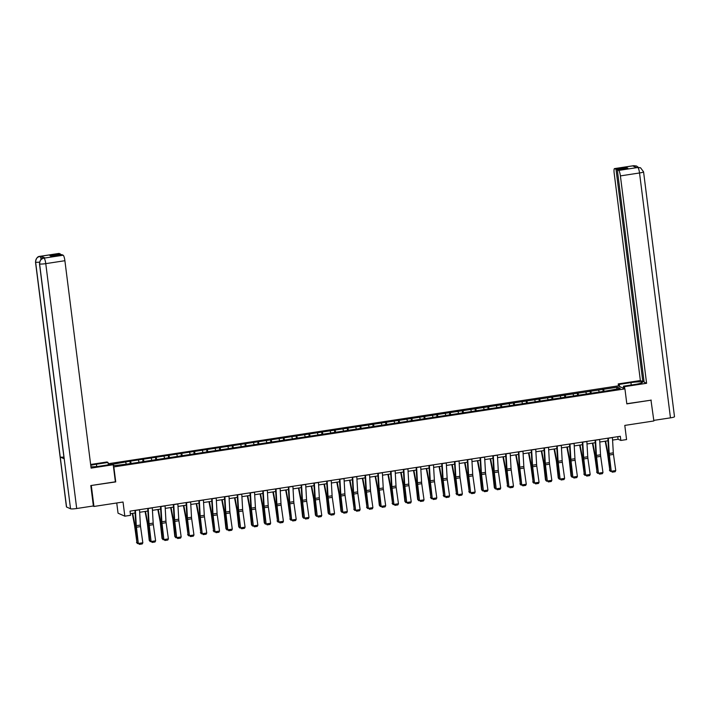 <?xml version="1.0" encoding="UTF-8"?>
<svg xmlns="http://www.w3.org/2000/svg" width="710" height="710" viewBox="0 0 710 710"><rect width="100%" height="100%" fill="white"/><g stroke="black" fill="none" stroke-linecap="round" stroke-linejoin="round"><path stroke-width="1.06" d="M116.751 502.982L118.037 513.179L124.827 516.179L130.56 515.309L130.028 511.138L620.318 436.286L620.842 440.448L626.575 439.57L624.791 425.414L653.875 420.968L650.963 400.032M91.04 485.516L115.73 481.912L113.84 466.923L624.933 388.885L618.153 385.885L108.204 463.745M91.315 485.64L93.951 506.461L92.957 506.026M108.941 464.757L108.302 464.473M113.263 465.059L114.55 465.627L129.14 463.79L606.97 390.837L620.229 388.414L617.443 387.181L616.528 388.982M112.278 464.313L129.939 461.216L130.241 463.63M617.443 387.181L129.939 461.216M130.605 461.518L131.226 463.479M138.468 460.311L138.965 461.899M143.385 459.565L144.006 461.527M151.248 458.367L151.754 459.947M156.165 457.613L156.786 459.574M164.037 456.415L164.534 457.994M168.945 455.66L169.566 457.622M176.817 454.462L177.314 456.042M181.733 453.708L182.346 455.669M189.597 452.51L190.094 454.089M194.513 451.755L195.135 453.717M202.377 450.557L202.874 452.137M207.293 449.803L207.915 451.764M215.157 448.605L215.654 450.184M220.073 447.85L220.695 449.812M227.937 446.652L228.442 448.232M232.853 445.907L233.475 447.868M240.725 444.7L241.222 446.279M245.633 443.954L246.255 445.915M253.505 442.747L254.002 444.336M258.422 442.002L259.035 443.963M266.286 440.795L266.783 442.383M271.202 440.049L271.815 442.01M279.065 438.851L279.562 440.431M283.982 438.097L284.603 440.058M291.845 436.898L292.342 438.478M296.762 436.144L297.383 438.105M304.625 434.946L305.131 436.526M309.542 434.192L310.163 436.153M317.405 432.993L317.911 434.573M322.322 432.239L322.943 434.2M330.194 431.041L330.691 432.621M335.111 430.287L335.723 432.248M342.974 429.089L343.471 430.668M347.891 428.343L348.503 430.304M355.754 427.136L356.251 428.716M360.671 426.39L361.292 428.352M368.534 425.183L369.031 426.772M373.451 424.438L374.072 426.399M381.314 423.231L381.82 424.82M386.231 422.486L386.852 424.447M394.094 421.287L394.6 422.867M399.011 420.533L399.632 422.494M406.883 419.335L407.38 420.915M411.8 418.58L412.412 420.542M419.663 417.382L420.16 418.962M424.58 416.628L425.192 418.589M432.443 415.43L432.94 417.01M437.36 414.675L437.981 416.637M445.223 413.477L445.72 415.057M450.14 412.723L450.761 414.684M458.003 411.525L458.5 413.105M462.92 410.779L463.541 412.741M470.783 409.572L471.289 411.152M475.7 408.827L476.321 410.788M483.572 407.62L484.069 409.208M488.48 406.874L489.101 408.836M496.352 405.667L496.849 407.256M501.269 404.922L501.881 406.883M509.132 403.724L509.629 405.303M514.049 402.969L514.67 404.931M521.912 401.771L522.409 403.351M526.829 401.017L527.45 402.978M534.692 399.819L535.189 401.398M539.609 399.064L540.23 401.026M547.472 397.866L547.978 399.446M552.389 397.112L553.01 399.073M560.261 395.914L560.758 397.493M565.169 395.159L565.79 397.121M573.041 393.961L573.538 395.541M577.958 393.216L578.57 395.177M585.821 392.009L586.318 393.589M590.738 391.263L591.359 393.225M598.601 390.056L599.098 391.645M603.518 389.311L604.139 391.272M124.827 516.179L123.034 502.023L93.951 506.461M624.933 388.885L626.823 403.875L651.239 400.147L626.806 403.715M612.57 440.076L618.091 439.233L620.842 440.448M130.356 513.703L135.095 512.975M139.657 512.283L147.884 511.022M152.446 510.33L160.664 509.07M165.226 508.378L173.444 507.126M178.006 506.425L186.224 505.174M190.786 504.473L199.004 503.221M203.566 502.52L211.784 501.269M216.346 500.568L224.573 499.316M229.135 498.624L237.353 497.364M241.915 496.672L250.133 495.411M254.695 494.719L262.913 493.459M267.475 492.767L275.693 491.506M280.255 490.814L288.473 489.563M293.035 488.862L301.262 487.61M305.824 486.909L314.042 485.658M318.604 484.957L326.822 483.705M331.384 483.004L339.602 481.753M344.164 481.06L352.382 479.8M356.944 479.108L365.162 477.848M369.724 477.155L377.951 475.895M382.512 475.203L390.731 473.943M395.292 473.25L403.511 471.999M408.072 471.298L416.291 470.047M420.852 469.346L429.071 468.094M433.632 467.393L441.851 466.142M446.412 465.441L454.64 464.189M459.201 463.497L467.42 462.237M471.981 461.544L480.2 460.284M484.761 459.592L492.98 458.332M497.541 457.639L505.76 456.379M510.321 455.687L518.54 454.435M523.101 453.734L531.328 452.483M535.89 451.782L544.109 450.53M548.67 449.829L556.889 448.578M561.45 447.877L569.668 446.625M574.23 445.924L582.448 444.673M587.01 443.981L595.228 442.72M599.79 442.028L608.009 440.768M125.688 462.263L126.185 463.843M617.771 436.668L618.091 439.233M602.852 389.009L603.154 391.423M590.063 390.961L590.374 393.375M577.283 392.914L577.594 395.319M564.503 394.866L564.805 397.272M551.723 396.819L552.025 399.224M538.943 398.771L539.245 401.177M526.163 400.724L526.465 403.129M513.374 402.676L513.685 405.082M500.594 404.629L500.905 407.034M487.814 406.573L488.116 408.987M475.034 408.525L475.336 410.939M462.254 410.478L462.556 412.883M449.474 412.43L449.776 414.835M436.685 414.383L436.996 416.788M423.905 416.335L424.216 418.74M411.125 418.288L411.427 420.693M398.345 420.24L398.647 422.645M385.565 422.193L385.867 424.598M372.786 424.136L373.087 426.55M359.997 426.089L360.307 428.503M347.217 428.041L347.527 430.446M334.437 429.994L334.738 432.399M321.657 431.946L321.958 434.351M308.877 433.899L309.178 436.304M296.097 435.851L296.398 438.256M283.317 437.804L283.618 440.209M270.528 439.756L270.838 442.161M257.748 441.7L258.049 444.114M244.968 443.652L245.269 446.066M232.188 445.605L232.489 448.01M219.408 447.557L219.709 449.962M206.628 449.51L206.929 451.915M193.839 451.462L194.149 453.867M181.059 453.415L181.361 455.82M168.279 455.367L168.581 457.772M155.499 457.32L155.801 459.725M142.719 459.263L143.021 461.678M612.428 437.484A2.964 0.595 81.3 0 1 612.437 437.608L613.307 452.847A4.233 0.852 -98.7 0 0 613.467 454.409L615.747 470.561L611.647 471.191L612.286 472.168L611.212 471.138L608.932 454.977A6.346 1.278 81.3 0 1 608.692 452.643L607.866 438.185M611.212 471.138L609.366 455.03A4.233 0.852 -98.7 0 1 609.207 453.477L608.337 438.23A2.964 0.595 81.3 0 0 608.328 438.114M615.747 470.561L615.153 471.733L612.286 472.168M605.186 441.203L607.378 452.661A4.233 0.852 81.3 0 1 607.618 454.258L609.863 470.544L608.097 454.613A6.346 1.278 -98.7 0 0 607.733 452.217L605.612 441.141M611.337 471.28L610.458 471.413L609.393 470.189M610.458 471.413L609.863 470.544L611.097 470.357M624.747 388.805L624.481 386.666L623.424 386.204L635.059 384.43A9.523 1.189 -7.2 0 0 642.443 382.317A9.523 1.189 -7.2 0 0 630.933 382.601L619.297 384.376L618.241 383.915L640.367 380.533L614.168 173.142A5.076 1.021 -98.7 0 1 614.505 168.607A5.076 1.021 -98.7 0 1 614.638 168.634L616.005 169.237L642.834 381.625L640.367 380.533M624.481 386.666L646.597 383.293L644.13 382.202L617.301 169.814L618.667 170.418L637.899 167.471L636.648 167.64L632.708 165.9L633.915 165.705L614.638 168.634M644.041 381.439L642.834 381.625M619.573 386.515L619.297 384.376M618.516 386.045L618.241 383.915M623.691 388.334L623.424 386.204M646.597 383.293L620.398 175.902A5.076 1.021 -98.7 0 0 618.667 170.418M637.5 167.516L640.58 167.817L643.562 171.829L674.5 416.699A5.201 0.648 172.8 0 1 670.462 417.853L653.803 420.391M617.301 169.814L627.871 168.199L626.566 167.622L616.005 169.237M626.566 167.622L626.664 168.385M636.577 167.613L637.749 167.471M640.429 167.755L637.908 167.462M638.388 167.382L636.533 166.025L633.915 165.705M96.702 466.523L96.409 464.216A9.523 1.189 -7.2 0 0 90.756 465.396M90.933 466.79A9.523 1.189 -7.2 0 0 100.527 466.044L112.162 464.26L113.218 464.73L91.102 468.112L64.894 260.712L45.768 263.641L76.698 508.511L93.374 505.964L90.8 485.56L115.375 481.806L113.218 464.73M96.409 464.216L108.044 462.441L106.988 461.97L90.64 464.473M108.346 464.846L108.044 462.441M58.877 253.488A5.076 1.021 81.3 0 1 59.001 253.426A5.076 1.021 81.3 0 1 59.134 253.452L60.501 254.056L60.599 254.81M76.698 508.511A5.201 0.648 172.8 0 1 70.538 508.777L64.219 458.802A5.201 0.648 172.8 0 1 64.104 458.695L39.485 263.792A5.201 0.648 172.8 0 0 39.6 263.907C39.511 260.836 40.94 258.919 43.887 258.156L63.163 255.227A5.076 1.021 81.3 0 1 64.894 260.712M63.9 457.071A5.201 0.648 172.8 0 1 60.243 457.045L66.562 507.02L70.538 508.777M66.562 507.02A5.201 0.648 172.8 0 1 66.438 506.904L35.5 262.034A5.201 0.648 172.8 0 0 35.624 262.15C35.535 259.07 36.964 257.153 39.893 256.399L41.153 256.221A5.076 1.021 81.3 0 1 42.289 258.6M39.547 262.15A5.201 0.648 172.8 0 1 35.624 262.15L60.243 457.045L64.219 458.802L39.6 263.907A5.201 0.648 172.8 0 0 45.768 263.641A5.076 1.021 -98.7 0 0 44.038 258.156M60.501 254.056L49.931 255.662L51.235 256.239L61.805 254.624L63.163 255.227M44.837 258.005A5.076 1.021 81.3 0 1 44.961 257.943A5.076 1.021 81.3 0 1 45.094 257.961L41.153 256.221M41.295 259.23L40.053 256.39M599.648 439.437A2.964 0.595 81.3 0 1 599.648 439.561L600.527 454.799A4.233 0.852 -98.7 0 0 600.678 456.361L602.967 472.514L598.867 473.144L599.506 474.12L598.432 473.091L596.143 456.929A6.346 1.278 81.3 0 1 595.912 454.595L595.087 440.138M598.432 473.091L596.586 456.983A4.233 0.852 -98.7 0 1 596.427 455.421L595.557 440.182A2.964 0.595 81.3 0 0 595.548 440.067M602.967 472.514L602.373 473.685L599.506 474.12M586.859 441.389A2.964 0.595 81.3 0 1 586.868 441.514L587.738 456.752A4.233 0.852 -98.7 0 0 587.898 458.314L590.179 474.466L586.087 475.097L586.726 476.073L585.644 475.043L583.363 458.882A6.346 1.278 81.3 0 1 583.132 456.548L582.298 442.09M585.644 475.043L583.806 458.935A4.233 0.852 -98.7 0 1 583.647 457.373L582.777 442.135A2.964 0.595 81.3 0 0 582.768 442.019M590.179 474.466L589.593 475.629L586.726 476.073M592.406 443.155L594.598 454.613A4.233 0.852 81.3 0 1 594.838 456.21L597.083 472.496L595.317 456.566A6.346 1.278 -98.7 0 0 594.953 454.169L592.832 443.084M598.557 473.233L597.678 473.366L596.613 472.141M597.678 473.366L597.083 472.496L598.317 472.31M579.626 445.108L581.818 456.566A4.233 0.852 81.3 0 1 582.058 458.163L584.303 474.449L582.537 458.518A6.346 1.278 -98.7 0 0 582.173 456.122L580.052 445.037M585.777 475.185L584.898 475.318L583.833 474.094M584.898 475.318L584.303 474.449L585.537 474.262M574.079 443.342A2.964 0.595 81.3 0 1 574.088 443.457L574.958 458.704A4.233 0.852 -98.7 0 0 575.118 460.266L577.399 476.419L573.307 477.04L573.937 478.025L572.863 476.996L570.583 460.834A6.346 1.278 81.3 0 1 570.343 458.5L569.518 444.043M572.863 476.996L571.017 460.888A4.233 0.852 -98.7 0 1 570.867 459.326L569.988 444.087A2.964 0.595 81.3 0 0 569.988 443.972M577.399 476.419L576.804 477.582L573.937 478.025M561.299 445.294A2.964 0.595 81.3 0 1 561.308 445.41L562.178 460.657A4.233 0.852 -98.7 0 0 562.338 462.21L564.619 478.371L560.518 478.993L561.157 479.978L560.083 478.939L557.803 462.787A6.346 1.278 81.3 0 1 557.563 460.444L556.738 445.986M560.083 478.939L558.237 462.84A4.233 0.852 -98.7 0 1 558.087 461.278L557.208 446.04A2.964 0.595 81.3 0 0 557.199 445.915M564.619 478.371L564.024 479.534L561.157 479.978M548.519 447.247A2.964 0.595 81.3 0 1 548.528 447.362L549.398 462.609A4.233 0.852 -98.7 0 0 549.558 464.162L551.839 480.324L547.738 480.945L548.377 481.921L547.303 480.892L545.023 464.739A6.346 1.278 81.3 0 1 544.783 462.396L543.958 447.939M547.303 480.892L545.457 464.793A4.233 0.852 -98.7 0 1 545.298 463.231L544.428 447.992A2.964 0.595 81.3 0 0 544.419 447.868M551.839 480.324L551.244 481.486L548.377 481.921M566.846 447.06L569.038 458.518A4.233 0.852 81.3 0 1 569.278 460.115L571.044 476.046L571.523 476.401L569.748 460.471A6.346 1.278 -98.7 0 0 569.393 458.074L567.272 446.989M572.997 477.138L572.118 477.271L571.044 476.046M572.118 477.271L571.523 476.401L572.757 476.206M554.057 449.004L556.25 460.471A4.233 0.852 81.3 0 1 556.498 462.068L558.264 477.999L558.743 478.354L556.968 462.423A6.346 1.278 -98.7 0 0 556.604 460.027L554.492 448.942M560.217 479.09L559.329 479.223L558.264 477.999M559.329 479.223L558.743 478.354L559.977 478.158M541.277 450.957L543.47 462.423A4.233 0.852 81.3 0 1 543.709 464.021L545.484 479.951L545.963 480.297L544.188 464.367A6.346 1.278 -98.7 0 0 543.824 461.979L541.703 450.894M547.428 481.043L546.549 481.176L545.484 479.951M546.549 481.176L545.963 480.297L547.188 480.111M535.739 449.199A2.964 0.595 81.3 0 1 535.748 449.315L536.618 464.553A4.233 0.852 -98.7 0 0 536.778 466.115L539.059 482.276L534.958 482.898L535.597 483.874L534.523 482.844L532.243 466.692A6.346 1.278 81.3 0 1 532.003 464.349L531.178 449.892M534.523 482.844L532.678 466.745A4.233 0.852 -98.7 0 1 532.518 465.183L531.648 449.945A2.964 0.595 81.3 0 0 531.639 449.82M539.059 482.276L538.464 483.439L535.597 483.874M528.497 452.909L530.689 464.375A4.233 0.852 81.3 0 1 530.929 465.973L533.183 482.25L531.408 466.319A6.346 1.278 -98.7 0 0 531.044 463.923L528.923 452.847M534.648 482.995L533.769 483.128L532.704 481.904M533.769 483.128L533.183 482.25L534.408 482.063M522.959 451.152A2.964 0.595 81.3 0 1 522.959 451.267L523.838 466.505A4.233 0.852 -98.7 0 0 523.989 468.067L526.279 484.229L522.178 484.85L522.817 485.826L521.743 484.797L519.454 468.644A6.346 1.278 81.3 0 1 519.223 466.301L518.398 451.844M521.743 484.797L519.897 468.698A4.233 0.852 -98.7 0 1 519.738 467.136L518.868 451.888A2.964 0.595 81.3 0 0 518.859 451.773M526.279 484.229L525.684 485.391L522.817 485.826M515.717 454.861L517.909 466.328A4.233 0.852 81.3 0 1 518.149 467.925L520.394 484.202L518.628 468.272A6.346 1.278 -98.7 0 0 518.264 465.875L516.143 454.799M521.868 484.939L520.989 485.081L519.924 483.856M520.989 485.081L520.394 484.202L521.628 484.016M510.171 453.104A2.964 0.595 81.3 0 1 510.179 453.22L511.049 468.458A4.233 0.852 -98.7 0 0 511.209 470.02L513.49 486.172L509.398 486.803L510.037 487.779L508.955 486.749L506.674 470.597A6.346 1.278 81.3 0 1 506.443 468.254L505.618 453.796M508.955 486.749L507.117 470.641A4.233 0.852 -98.7 0 1 506.958 469.088L506.088 453.841A2.964 0.595 81.3 0 0 506.079 453.726M513.49 486.172L512.904 487.344L510.037 487.779M502.937 456.814L505.129 468.28A4.233 0.852 81.3 0 1 505.369 469.869L507.615 486.155L505.848 470.224A6.346 1.278 -98.7 0 0 505.484 467.828L503.363 456.752M509.088 486.891L508.209 487.024L507.144 485.8M508.209 487.024L507.615 486.155L508.848 485.968M497.391 455.048A2.964 0.595 81.3 0 1 497.399 455.172L498.269 470.41A4.233 0.852 -98.7 0 0 498.429 471.972L500.71 488.125L496.618 488.755L497.248 489.731L496.175 488.702L493.894 472.541A6.346 1.278 81.3 0 1 493.663 470.206L492.829 455.749M496.175 488.702L494.329 472.594A4.233 0.852 -98.7 0 1 494.178 471.041L493.308 455.793A2.964 0.595 81.3 0 0 493.299 455.678M500.71 488.125L500.115 489.297L497.248 489.731M490.157 458.766L492.349 470.224A4.233 0.852 81.3 0 1 492.589 471.822L494.355 487.752L494.834 488.107L493.059 472.177A6.346 1.278 -98.7 0 0 492.704 469.78L490.583 458.704M496.308 488.844L495.429 488.977L494.355 487.752M495.429 488.977L494.834 488.107L496.068 487.921M484.61 457A2.964 0.595 81.3 0 1 484.619 457.125L485.489 472.363A4.233 0.852 -98.7 0 0 485.649 473.925L487.93 490.078L483.829 490.708L484.468 491.684L483.395 490.654L481.114 474.493A6.346 1.278 81.3 0 1 480.874 472.159L480.049 457.702M483.395 490.654L481.549 474.546A4.233 0.852 -98.7 0 1 481.398 472.984L480.519 457.746A2.964 0.595 81.3 0 0 480.519 457.63M487.93 490.078L487.335 491.249L484.468 491.684M477.368 460.719L479.561 472.177A4.233 0.852 81.3 0 1 479.809 473.774L481.575 489.705L482.054 490.06L480.279 474.129A6.346 1.278 -98.7 0 0 479.916 471.733L477.803 460.648M483.528 490.796L482.64 490.929L481.575 489.705M482.64 490.929L482.054 490.06L483.288 489.873M471.83 458.953A2.964 0.595 81.3 0 1 471.839 459.077L472.709 474.316A4.233 0.852 -98.7 0 0 472.869 475.877L475.15 492.03L471.049 492.66L471.688 493.636L470.615 492.607L468.334 476.445A6.346 1.278 81.3 0 1 468.094 474.111L467.269 459.654M470.615 492.607L468.769 476.499A4.233 0.852 -98.7 0 1 468.609 474.937L467.739 459.698A2.964 0.595 81.3 0 0 467.73 459.583M475.15 492.03L474.555 493.193L471.688 493.636M464.589 462.672L466.781 474.129A4.233 0.852 81.3 0 1 467.02 475.727L469.274 492.012L467.499 476.082A6.346 1.278 -98.7 0 0 467.136 473.685L465.023 462.601M470.739 492.749L469.86 492.882L468.795 491.657M469.86 492.882L469.274 492.012L470.508 491.826M459.05 460.905A2.964 0.595 81.3 0 1 459.059 461.021L459.929 476.268A4.233 0.852 -98.7 0 0 460.089 477.83L462.37 493.983L458.269 494.604L458.909 495.589L457.835 494.559L455.554 478.398A6.346 1.278 81.3 0 1 455.314 476.064L454.489 461.606M457.835 494.559L455.989 478.451A4.233 0.852 -98.7 0 1 455.829 476.889L454.959 461.651A2.964 0.595 81.3 0 0 454.95 461.535M462.37 493.983L461.775 495.145L458.909 495.589M451.808 464.624L454.001 476.082A4.233 0.852 81.3 0 1 454.24 477.679L456.495 493.965L454.719 478.034A6.346 1.278 -98.7 0 0 454.356 475.638L452.234 464.553M457.959 494.701L457.08 494.834L456.015 493.61M457.08 494.834L456.495 493.965L457.719 493.769M446.27 462.858A2.964 0.595 81.3 0 1 446.27 462.973L447.149 478.221A4.233 0.852 -98.7 0 0 447.3 479.774L449.59 495.935L445.489 496.556L446.128 497.541L445.055 496.503L442.774 480.351A6.346 1.278 81.3 0 1 442.534 478.007L441.709 463.55M445.055 496.503L443.209 480.404A4.233 0.852 -98.7 0 1 443.049 478.842L442.179 463.603A2.964 0.595 81.3 0 0 442.17 463.479M449.59 495.935L448.995 497.098L446.128 497.541M439.029 466.568L441.221 478.034A4.233 0.852 81.3 0 1 441.46 479.632L443.706 495.917L441.939 479.987A6.346 1.278 -98.7 0 0 441.576 477.59L439.454 466.505M445.179 496.654L444.3 496.787L443.235 495.562M444.3 496.787L443.706 495.917L444.939 495.722M433.482 464.81A2.964 0.595 81.3 0 1 433.49 464.926L434.369 480.173A4.233 0.852 -98.7 0 0 434.52 481.726L436.801 497.887L432.709 498.509L433.348 499.485L432.266 498.455L429.985 482.303A6.346 1.278 81.3 0 1 429.754 479.96L428.929 465.503M432.266 498.455L430.429 482.356A4.233 0.852 -98.7 0 1 430.269 480.794L429.399 465.556A2.964 0.595 81.3 0 0 429.39 465.432M436.801 497.887L436.215 499.05L433.348 499.485M426.248 468.52L428.441 479.987A4.233 0.852 81.3 0 1 428.68 481.584L430.926 497.861L429.159 481.93A6.346 1.278 -98.7 0 0 428.796 479.543L426.674 468.458M432.399 498.606L431.52 498.74L430.455 497.515M431.52 498.74L430.926 497.861L432.159 497.674M420.702 466.763A2.964 0.595 81.3 0 1 420.711 466.878L421.58 482.117A4.233 0.852 -98.7 0 0 421.74 483.679L424.021 499.84L419.93 500.461L420.56 501.438L419.486 500.408L417.205 484.255A6.346 1.278 81.3 0 1 416.974 481.912L416.14 467.455M419.486 500.408L417.649 484.309A4.233 0.852 -98.7 0 1 417.489 482.747L416.619 467.508A2.964 0.595 81.3 0 0 416.61 467.384M424.021 499.84L423.435 501.003L420.56 501.438M413.468 470.473L415.661 481.939A4.233 0.852 81.3 0 1 415.9 483.537L417.666 499.467L418.146 499.813L416.371 483.883A6.346 1.278 -98.7 0 0 416.016 481.495L413.894 470.41M419.619 500.559L418.74 500.692L417.666 499.467M418.74 500.692L418.146 499.813L419.379 499.627M407.922 468.715A2.964 0.595 81.3 0 1 407.93 468.831L408.8 484.069A4.233 0.852 -98.7 0 0 408.96 485.631L411.241 501.792L407.149 502.414L407.78 503.39L406.706 502.36L404.425 486.208A6.346 1.278 81.3 0 1 404.185 483.865L403.36 469.408M406.706 502.36L404.86 486.261A4.233 0.852 -98.7 0 1 404.709 484.699L403.83 469.452A2.964 0.595 81.3 0 0 403.83 469.337M411.241 501.792L410.646 502.955L407.78 503.39M400.68 472.425L402.872 483.892A4.233 0.852 81.3 0 1 403.12 485.489L404.886 501.42L405.366 501.766L403.591 485.835A6.346 1.278 -98.7 0 0 403.236 483.439L401.114 472.363M406.839 502.502L405.951 502.644L404.886 501.42M405.951 502.644L405.366 501.766L406.599 501.579M395.142 470.668A2.964 0.595 81.3 0 1 395.15 470.783L396.02 486.022A4.233 0.852 -98.7 0 0 396.18 487.584L398.461 503.736L394.361 504.366L395 505.342L393.926 504.313L391.645 488.16A6.346 1.278 81.3 0 1 391.405 485.817L390.58 471.36M393.926 504.313L392.08 488.205A4.233 0.852 -98.7 0 1 391.92 486.652L391.05 471.404A2.964 0.595 81.3 0 0 391.041 471.289M398.461 503.736L397.866 504.908L395 505.342M387.9 474.378L390.092 485.844A4.233 0.852 81.3 0 1 390.331 487.433L392.586 503.718L390.811 487.788A6.346 1.278 -98.7 0 0 390.447 485.391L388.334 474.316M394.059 504.455L393.171 504.588L392.106 503.363M393.171 504.588L392.586 503.718L393.819 503.532M382.362 472.611A2.964 0.595 81.3 0 1 382.37 472.736L383.24 487.974A4.233 0.852 -98.7 0 0 383.4 489.536L385.681 505.689L381.581 506.319L382.22 507.295L381.146 506.266L378.865 490.104A6.346 1.278 81.3 0 1 378.625 487.77L377.8 473.313M381.146 506.266L379.3 490.157A4.233 0.852 -98.7 0 1 379.14 488.604L378.27 473.357A2.964 0.595 81.3 0 0 378.261 473.242M385.681 505.689L385.086 506.86L382.22 507.295M375.12 476.33L377.312 487.788A4.233 0.852 81.3 0 1 377.551 489.385L379.326 505.316L379.806 505.671L378.031 489.74A6.346 1.278 -98.7 0 0 377.667 487.344L375.546 476.268M381.27 506.407L380.391 506.541L379.326 505.316M380.391 506.541L379.806 505.671L381.03 505.484M369.582 474.564A2.964 0.595 81.3 0 1 369.582 474.688L370.46 489.927A4.233 0.852 -98.7 0 0 370.611 491.489L372.901 507.641L368.801 508.271L369.44 509.247L368.366 508.218L366.085 492.057A6.346 1.278 81.3 0 1 365.845 489.722L365.02 475.265M368.366 508.218L366.52 492.11A4.233 0.852 -98.7 0 1 366.36 490.557L365.49 475.309A2.964 0.595 81.3 0 0 365.481 475.194M372.901 507.641L372.306 508.813L369.44 509.247M362.34 478.283L364.532 489.74A4.233 0.852 81.3 0 1 364.771 491.338L367.017 507.623L365.251 491.693A6.346 1.278 -98.7 0 0 364.887 489.297L362.766 478.212M368.49 508.36L367.611 508.493L366.546 507.268M367.611 508.493L367.017 507.623L368.25 507.437M356.802 476.516A2.964 0.595 81.3 0 1 356.802 476.641L357.68 491.879A4.233 0.852 -98.7 0 0 357.831 493.441L360.112 509.594L356.021 510.224L356.66 511.2L355.586 510.171L353.296 494.009A6.346 1.278 81.3 0 1 353.065 491.675L352.24 477.218M355.586 510.171L353.74 494.062A4.233 0.852 -98.7 0 1 353.58 492.5L352.71 477.262A2.964 0.595 81.3 0 0 352.701 477.147M360.112 509.594L359.526 510.756L356.66 511.2M349.56 480.235L351.752 491.693A4.233 0.852 81.3 0 1 351.991 493.29L354.237 509.576L352.471 493.645A6.346 1.278 -98.7 0 0 352.107 491.249L349.986 480.164M355.71 510.312L354.831 510.446L353.766 509.221M354.831 510.446L354.237 509.576L355.47 509.389M344.013 478.469A2.964 0.595 81.3 0 1 344.022 478.584L344.891 493.832A4.233 0.852 -98.7 0 0 345.051 495.394L347.332 511.546L343.241 512.167L343.871 513.153L342.797 512.123L340.516 495.962A6.346 1.278 81.3 0 1 340.285 493.627L339.451 479.17M342.797 512.123L340.96 496.015A4.233 0.852 -98.7 0 1 340.8 494.453L339.93 479.214A2.964 0.595 81.3 0 0 339.921 479.099M347.332 511.546L346.746 512.709L343.871 513.153M336.78 482.188L338.972 493.645A4.233 0.852 81.3 0 1 339.211 495.243L340.977 511.173L341.457 511.528L339.682 495.598A6.346 1.278 -98.7 0 0 339.327 493.202L337.206 482.117M342.93 512.265L342.051 512.398L340.977 511.173M342.051 512.398L341.457 511.528L342.69 511.342M331.233 480.422A2.964 0.595 81.3 0 1 331.242 480.537L332.111 495.784A4.233 0.852 -98.7 0 0 332.271 497.337L334.552 513.499L330.461 514.12L331.091 515.105L330.017 514.076L327.736 497.914A6.346 1.278 81.3 0 1 327.496 495.571L326.671 481.114M330.017 514.076L328.171 497.967A4.233 0.852 -98.7 0 1 328.02 496.405L327.141 481.167A2.964 0.595 81.3 0 0 327.141 481.043M334.552 513.499L333.957 514.661L331.091 515.105M324 484.14L326.192 495.598A4.233 0.852 81.3 0 1 326.431 497.195L328.197 513.126L328.677 513.481L326.902 497.55A6.346 1.278 -98.7 0 0 326.547 495.154L324.426 484.069M330.15 514.217L329.271 514.351L328.197 513.126M329.271 514.351L328.677 513.481L329.91 513.286M318.453 482.374A2.964 0.595 81.3 0 1 318.462 482.489L319.331 497.737A4.233 0.852 -98.7 0 0 319.491 499.29L321.772 515.451L317.672 516.072L318.311 517.049L317.237 516.019L314.956 499.867A6.346 1.278 81.3 0 1 314.716 497.524L313.891 483.066M317.237 516.019L315.391 499.92A4.233 0.852 -98.7 0 1 315.231 498.358L314.361 483.119A2.964 0.595 81.3 0 0 314.352 482.995M321.772 515.451L321.177 516.614L318.311 517.049M311.211 486.084L313.403 497.55A4.233 0.852 81.3 0 1 313.651 499.148L315.417 515.078L315.897 515.424L314.122 499.494A6.346 1.278 -98.7 0 0 313.758 497.106L311.646 486.022M317.37 516.17L316.483 516.303L315.417 515.078M316.483 516.303L315.897 515.424L317.13 515.238M305.673 484.327A2.964 0.595 81.3 0 1 305.682 484.442L306.551 499.68A4.233 0.852 -98.7 0 0 306.711 501.242L308.992 517.404L304.892 518.025L305.531 519.001L304.457 517.972L302.176 501.819A6.346 1.278 81.3 0 1 301.936 499.476L301.111 485.019M304.457 517.972L302.611 501.872A4.233 0.852 -98.7 0 1 302.451 500.31L301.581 485.072A2.964 0.595 81.3 0 0 301.572 484.948M308.992 517.404L308.397 518.566L305.531 519.001M298.431 488.036L300.623 499.503A4.233 0.852 81.3 0 1 300.863 501.1L302.637 517.031L303.117 517.377L301.342 501.446A6.346 1.278 -98.7 0 0 300.978 499.059L298.857 487.974M304.581 518.122L303.702 518.256L302.637 517.031M303.702 518.256L303.117 517.377L304.341 517.191M292.893 486.279A2.964 0.595 81.3 0 1 292.902 486.394L293.771 501.633A4.233 0.852 -98.7 0 0 293.931 503.195L296.212 519.356L292.112 519.977L292.751 520.954L291.677 519.924L289.396 503.772A6.346 1.278 81.3 0 1 289.156 501.429L288.331 486.971M291.677 519.924L289.831 503.825A4.233 0.852 -98.7 0 1 289.671 502.263L288.801 487.016A2.964 0.595 81.3 0 0 288.792 486.9M296.212 519.356L295.617 520.519L292.751 520.954M285.651 489.989L287.843 501.455A4.233 0.852 81.3 0 1 288.082 503.053L290.328 519.329L288.562 503.399A6.346 1.278 -98.7 0 0 288.198 501.003L286.077 489.927M291.801 520.066L290.923 520.208L289.858 518.983M290.923 520.208L290.328 519.329L291.561 519.143M280.113 488.231A2.964 0.595 81.3 0 1 280.113 488.347L280.991 503.585A4.233 0.852 -98.7 0 0 281.142 505.147L283.423 521.3L279.332 521.93L279.971 522.906L278.897 521.877L276.607 505.724A6.346 1.278 81.3 0 1 276.376 503.381L275.551 488.924M278.897 521.877L277.051 505.768A4.233 0.852 -98.7 0 1 276.891 504.215L276.021 488.968A2.964 0.595 81.3 0 0 276.012 488.853M283.423 521.3L282.837 522.471L279.971 522.906M272.871 491.941L275.063 503.408A4.233 0.852 81.3 0 1 275.302 504.996L277.548 521.282L275.782 505.351A6.346 1.278 -98.7 0 0 275.418 502.955L273.297 491.879M279.021 522.019L278.142 522.161L277.077 520.927M278.142 522.161L277.548 521.282L278.781 521.096M267.324 490.175A2.964 0.595 81.3 0 1 267.333 490.299L268.202 505.538A4.233 0.852 -98.7 0 0 268.362 507.1L270.643 523.252L266.552 523.882L267.182 524.859L266.108 523.829L263.827 507.677A6.346 1.278 81.3 0 1 263.596 505.334L262.762 490.876M266.108 523.829L264.271 507.721A4.233 0.852 -98.7 0 1 264.111 506.168L263.241 490.921A2.964 0.595 81.3 0 0 263.233 490.805M270.643 523.252L270.057 524.424L267.182 524.859M260.091 493.894L262.283 505.351A4.233 0.852 81.3 0 1 262.522 506.949L264.289 522.879L264.768 523.234L263.002 507.304A6.346 1.278 -98.7 0 0 262.638 504.908L260.517 493.832M266.241 523.971L265.363 524.104L264.289 522.879M265.363 524.104L264.768 523.234L266.002 523.048M254.544 492.128A2.964 0.595 81.3 0 1 254.553 492.252L255.422 507.49A4.233 0.852 -98.7 0 0 255.582 509.052L257.863 525.205L253.772 525.835L254.402 526.811L253.328 525.782L251.047 509.62A6.346 1.278 81.3 0 1 250.808 507.286L249.982 492.829M253.328 525.782L251.482 509.673A4.233 0.852 -98.7 0 1 251.331 508.12L250.452 492.873A2.964 0.595 81.3 0 0 250.452 492.758M257.863 525.205L257.268 526.376L254.402 526.811M247.311 495.846L249.503 507.304A4.233 0.852 81.3 0 1 249.742 508.901L251.509 524.832L251.988 525.187L250.213 509.256A6.346 1.278 -98.7 0 0 249.858 506.86L247.737 495.775M253.461 525.924L252.583 526.057L251.509 524.832M252.583 526.057L251.988 525.187L253.221 525.001M241.764 494.08A2.964 0.595 81.3 0 1 241.773 494.204L242.642 509.443A4.233 0.852 -98.7 0 0 242.802 511.005L245.083 527.157L240.983 527.787L241.622 528.764L240.548 527.734L238.267 511.573A6.346 1.278 81.3 0 1 238.027 509.239L237.202 494.781M240.548 527.734L238.702 511.626A4.233 0.852 -98.7 0 1 238.551 510.064L237.672 494.826A2.964 0.595 81.3 0 0 237.664 494.71M245.083 527.157L244.489 528.32L241.622 528.764M234.522 497.799L236.714 509.256A4.233 0.852 81.3 0 1 236.962 510.854L238.729 526.784L239.208 527.139L237.433 511.209A6.346 1.278 -98.7 0 0 237.069 508.813L234.957 497.728M240.681 527.876L239.794 528.009L238.729 526.784M239.794 528.009L239.208 527.139L240.441 526.953M228.984 496.033A2.964 0.595 81.3 0 1 228.993 496.148L229.862 511.395A4.233 0.852 -98.7 0 0 230.022 512.957L232.303 529.11L228.203 529.74L228.842 530.716L227.768 529.687L225.487 513.525A6.346 1.278 81.3 0 1 225.248 511.191L224.422 496.734M227.768 529.687L225.922 513.578A4.233 0.852 -98.7 0 1 225.762 512.016L224.892 496.778A2.964 0.595 81.3 0 0 224.884 496.663M232.303 529.11L231.708 530.272L228.842 530.716M221.742 499.751L223.934 511.209A4.233 0.852 81.3 0 1 224.174 512.806L225.949 528.737L226.428 529.092L224.653 513.161A6.346 1.278 -98.7 0 0 224.289 510.765L222.168 499.68M227.892 529.829L227.014 529.962L225.949 528.737M227.014 529.962L226.428 529.092L227.653 528.906M216.204 497.985A2.964 0.595 81.3 0 1 216.213 498.101L217.082 513.348A4.233 0.852 -98.7 0 0 217.242 514.901L219.523 531.062L215.423 531.683L216.062 532.669L214.988 531.639L212.707 515.478A6.346 1.278 81.3 0 1 212.468 513.135L211.642 498.677M214.988 531.639L213.142 515.531A4.233 0.852 -98.7 0 1 212.982 513.969L212.112 498.731A2.964 0.595 81.3 0 0 212.104 498.615M219.523 531.062L218.928 532.225L216.062 532.669M208.962 501.704L211.154 513.161A4.233 0.852 81.3 0 1 211.394 514.759L213.639 531.044L211.873 515.114A6.346 1.278 -98.7 0 0 211.509 512.718L209.388 501.633M215.112 531.781L214.234 531.914L213.169 530.689M214.234 531.914L213.639 531.044L214.873 530.849M203.424 499.938A2.964 0.595 81.3 0 1 203.424 500.053L204.302 515.3A4.233 0.852 -98.7 0 0 204.453 516.853L206.743 533.015L202.643 533.636L203.282 534.612L202.208 533.583L199.918 517.43A6.346 1.278 81.3 0 1 199.688 515.087L198.862 500.63M202.208 533.583L200.362 517.484A4.233 0.852 -98.7 0 1 200.202 515.922L199.332 500.683A2.964 0.595 81.3 0 0 199.324 500.559M206.743 533.015L206.148 534.177L203.282 534.612M196.182 503.647L198.374 515.114A4.233 0.852 81.3 0 1 198.614 516.711L200.859 532.997L199.093 517.066A6.346 1.278 -98.7 0 0 198.729 514.67L196.608 503.585M202.332 533.734L201.454 533.867L200.389 532.642M201.454 533.867L200.859 532.997L202.093 532.802M190.635 501.89A2.964 0.595 81.3 0 1 190.644 502.005L191.514 517.253A4.233 0.852 -98.7 0 0 191.673 518.806L193.954 534.967L189.863 535.588L190.502 536.565L189.419 535.535L187.138 519.383A6.346 1.278 81.3 0 1 186.907 517.04L186.073 502.582M189.419 535.535L187.582 519.436A4.233 0.852 -98.7 0 1 187.422 517.874L186.552 502.636A2.964 0.595 81.3 0 0 186.544 502.511M193.954 534.967L193.368 536.13L190.502 536.565M183.402 505.6L185.594 517.066A4.233 0.852 81.3 0 1 185.834 518.664L188.079 534.941L186.313 519.01A6.346 1.278 -98.7 0 0 185.949 516.623L183.828 505.538M189.552 535.686L188.674 535.819L187.609 534.595M188.674 535.819L188.079 534.941L189.313 534.754M177.855 503.843A2.964 0.595 81.3 0 1 177.864 503.958L178.734 519.196A4.233 0.852 -98.7 0 0 178.893 520.758L181.174 536.92L177.083 537.541L177.713 538.517L176.639 537.488L174.358 521.335A6.346 1.278 81.3 0 1 174.119 518.992L173.293 504.535M176.639 537.488L174.793 521.389A4.233 0.852 -98.7 0 1 174.642 519.827L173.764 504.588A2.964 0.595 81.3 0 0 173.764 504.464M181.174 536.92L180.58 538.082L177.713 538.517M170.622 507.552L172.814 519.019A4.233 0.852 81.3 0 1 173.054 520.616L174.82 536.547L175.299 536.893L173.524 520.962A6.346 1.278 -98.7 0 0 173.169 518.566L171.048 507.49M176.772 537.63L175.894 537.772L174.82 536.547M175.894 537.772L175.299 536.893L176.533 536.707M165.075 505.795A2.964 0.595 81.3 0 1 165.084 505.91L165.954 521.149A4.233 0.852 -98.7 0 0 166.113 522.711L168.394 538.863L164.294 539.493L164.933 540.47L163.859 539.44L161.578 523.288A6.346 1.278 81.3 0 1 161.339 520.945L160.513 506.487M163.859 539.44L162.013 523.332A4.233 0.852 -98.7 0 1 161.862 521.779L160.984 506.532A2.964 0.595 81.3 0 0 160.975 506.416M168.394 538.863L167.8 540.035L164.933 540.47M157.833 509.505L160.025 520.971A4.233 0.852 81.3 0 1 160.274 522.56L162.04 538.491L162.519 538.846L160.744 522.915A6.346 1.278 -98.7 0 0 160.38 520.519L158.268 509.443M163.992 539.582L163.105 539.724L162.04 538.491M163.105 539.724L162.519 538.846L163.753 538.659M152.295 507.739A2.964 0.595 81.3 0 1 152.304 507.863L153.174 523.101A4.233 0.852 -98.7 0 0 153.333 524.663L155.614 540.816L151.514 541.446L152.153 542.422L151.079 541.393L148.798 525.24A6.346 1.278 81.3 0 1 148.559 522.897L147.733 508.44M151.079 541.393L149.233 525.285A4.233 0.852 -98.7 0 1 149.073 523.731L148.204 508.484A2.964 0.595 81.3 0 0 148.195 508.369M155.614 540.816L155.02 541.987L152.153 542.422M145.053 511.457L147.245 522.915A4.233 0.852 81.3 0 1 147.485 524.512L149.26 540.443L149.739 540.798L147.964 524.867A6.346 1.278 -98.7 0 0 147.6 522.471L145.479 511.395M151.203 541.535L150.325 541.668L149.26 540.443M150.325 541.668L149.739 540.798L150.964 540.612M139.515 509.691A2.964 0.595 81.3 0 1 139.524 509.816L140.394 525.054A4.233 0.852 -98.7 0 0 140.553 526.616L142.834 542.768L138.734 543.398L139.373 544.375L138.299 543.345L136.018 527.184A6.346 1.278 81.3 0 1 135.779 524.85L134.953 510.392M138.299 543.345L136.453 527.237A4.233 0.852 -98.7 0 1 136.293 525.684L135.424 510.437A2.964 0.595 81.3 0 0 135.415 510.321M142.834 542.768L142.24 543.94L139.373 544.375M132.273 513.41L134.465 524.867A4.233 0.852 81.3 0 1 134.705 526.465L136.95 542.751L135.184 526.82A6.346 1.278 -98.7 0 0 134.82 524.424L132.699 513.348M138.423 543.487L137.545 543.62L136.48 542.396M137.545 543.62L136.95 542.751L138.184 542.564M613.307 452.847L609.207 453.477M613.467 454.409L609.366 455.03M612.437 437.608L608.337 438.23M608.097 454.613L608.86 454.498M607.733 452.217L608.656 452.075M670.462 417.853L639.533 172.974L620.398 175.902M631.234 385.006L630.933 382.601M643.562 171.829A5.201 0.648 172.8 0 1 639.533 172.974A5.076 1.021 -98.7 0 0 637.802 167.498M634.465 166.673L633.817 165.732M45.094 257.961L43.896 258.156M59.134 253.452L39.902 256.399M59.001 253.426L39.867 256.345A5.076 1.021 81.3 0 1 40 256.372M39.485 263.792C40.843 256.86 42.05 259.674 42.689 258.422L43.993 258.129M600.527 454.799L596.427 455.421M600.678 456.361L596.586 456.983M599.648 439.561L595.557 440.182M587.738 456.752L583.647 457.373M587.898 458.314L583.806 458.935M586.868 441.514L582.777 442.135M595.317 456.566L596.08 456.45M594.953 454.169L595.876 454.027M582.537 458.518L583.3 458.403M582.173 456.122L583.096 455.98M574.958 458.704L570.867 459.326M575.118 460.266L571.017 460.888M574.088 443.457L569.988 444.087M562.178 460.657L558.087 461.278M562.338 462.21L558.237 462.84M561.308 445.41L557.208 446.04M549.398 462.609L545.298 463.231M549.558 464.162L545.457 464.793M548.528 447.362L544.428 447.992M569.748 460.471L570.52 460.346M569.393 458.074L570.316 457.932M556.968 462.423L557.74 462.299M556.604 460.027L557.536 459.885M544.188 464.367L544.96 464.251M543.824 461.979L544.756 461.837M536.618 464.553L532.518 465.183M536.778 466.115L532.678 466.745M535.748 449.315L531.648 449.945M531.408 466.319L532.172 466.204M531.044 463.923L531.967 463.79M523.838 466.505L519.738 467.136M523.989 468.067L519.897 468.698M522.959 451.267L518.868 451.888M518.628 468.272L519.392 468.156M518.264 465.875L519.188 465.733M511.049 468.458L506.958 469.088M511.209 470.02L507.117 470.641M510.179 453.22L506.088 453.841M505.848 470.224L506.612 470.109M505.484 467.828L506.407 467.686M498.269 470.41L494.178 471.041M498.429 471.972L494.329 472.594M497.399 455.172L493.308 455.793M493.059 472.177L493.832 472.061M492.704 469.78L493.627 469.638M485.489 472.363L481.398 472.984M485.649 473.925L481.549 474.546M484.619 457.125L480.519 457.746M480.279 474.129L481.052 474.014M479.916 471.733L480.847 471.591M472.709 474.316L468.609 474.937M472.869 475.877L468.769 476.499M471.839 459.077L467.739 459.698M467.499 476.082L468.272 475.966M467.136 473.685L468.067 473.543M459.929 476.268L455.829 476.889M460.089 477.83L455.989 478.451M459.059 461.021L454.959 461.651M454.719 478.034L455.483 477.91M454.356 475.638L455.279 475.496M447.149 478.221L443.049 478.842M447.3 479.774L443.209 480.404M446.27 462.973L442.179 463.603M441.939 479.987L442.703 479.862M441.576 477.59L442.499 477.448M434.369 480.173L430.269 480.794M434.52 481.726L430.429 482.356M433.49 464.926L429.399 465.556M429.159 481.93L429.923 481.815M428.796 479.543L429.719 479.401M421.58 482.117L417.489 482.747M421.74 483.679L417.649 484.309M420.711 466.878L416.619 467.508M416.371 483.883L417.143 483.767M416.016 481.495L416.939 481.353M408.8 484.069L404.709 484.699M408.96 485.631L404.86 486.261M407.93 468.831L403.83 469.452M403.591 485.835L404.363 485.72M403.236 483.439L404.159 483.297M396.02 486.022L391.92 486.652M396.18 487.584L392.08 488.205M395.15 470.783L391.05 471.404M390.811 487.788L391.583 487.672M390.447 485.391L391.379 485.249M383.24 487.974L379.14 488.604M383.4 489.536L379.3 490.157M382.37 472.736L378.27 473.357M378.031 489.74L378.794 489.625M377.667 487.344L378.59 487.202M370.46 489.927L366.36 490.557M370.611 491.489L366.52 492.11M369.582 474.688L365.49 475.309M365.251 491.693L366.014 491.577M364.887 489.297L365.81 489.154M357.68 491.879L353.58 492.5M357.831 493.441L353.74 494.062M356.802 476.641L352.71 477.262M352.471 493.645L353.234 493.53M352.107 491.249L353.03 491.107M344.891 493.832L340.8 494.453M345.051 495.394L340.96 496.015M344.022 478.584L339.93 479.214M339.682 495.598L340.454 495.482M339.327 493.202L340.25 493.059M332.111 495.784L328.02 496.405M332.271 497.337L328.171 497.967M331.242 480.537L327.141 481.167M326.902 497.55L327.674 497.426M326.547 495.154L327.47 495.012M319.331 497.737L315.231 498.358M319.491 499.29L315.391 499.92M318.462 482.489L314.361 483.119M314.122 499.494L314.894 499.378M313.758 497.106L314.69 496.964M306.551 499.68L302.451 500.31M306.711 501.242L302.611 501.872M305.682 484.442L301.581 485.072M301.342 501.446L302.105 501.331M300.978 499.059L301.901 498.917M293.771 501.633L289.671 502.263M293.931 503.195L289.831 503.825M292.902 486.394L288.801 487.016M288.562 503.399L289.325 503.284M288.198 501.003L289.121 500.861M280.991 503.585L276.891 504.215M281.142 505.147L277.051 505.768M280.113 488.347L276.021 488.968M275.782 505.351L276.545 505.236M275.418 502.955L276.341 502.813M268.202 505.538L264.111 506.168M268.362 507.1L264.271 507.721M267.333 490.299L263.241 490.921M263.002 507.304L263.765 507.188M262.638 504.908L263.561 504.766M255.422 507.49L251.331 508.12M255.582 509.052L251.482 509.673M254.553 492.252L250.452 492.873M250.213 509.256L250.985 509.141M249.858 506.86L250.781 506.718M242.642 509.443L238.551 510.064M242.802 511.005L238.702 511.626M241.773 494.204L237.672 494.826M237.433 511.209L238.205 511.093M237.069 508.813L238.001 508.671M229.862 511.395L225.762 512.016M230.022 512.957L225.922 513.578M228.993 496.148L224.892 496.778M224.653 513.161L225.416 513.046M224.289 510.765L225.212 510.623M217.082 513.348L212.982 513.969M217.242 514.901L213.142 515.531M216.213 498.101L212.112 498.731M211.873 515.114L212.636 514.99M211.509 512.718L212.432 512.576M204.302 515.3L200.202 515.922M204.453 516.853L200.362 517.484M203.424 500.053L199.332 500.683M199.093 517.066L199.856 516.942M198.729 514.67L199.652 514.528M191.514 517.253L187.422 517.874M191.673 518.806L187.582 519.436M190.644 502.005L186.552 502.636M186.313 519.01L187.076 518.895M185.949 516.623L186.872 516.481M178.734 519.196L174.642 519.827M178.893 520.758L174.793 521.389M177.864 503.958L173.764 504.588M173.524 520.962L174.296 520.847M173.169 518.566L174.092 518.433M165.954 521.149L161.862 521.779M166.113 522.711L162.013 523.332M165.084 505.91L160.984 506.532M160.744 522.915L161.516 522.8M160.38 520.519L161.312 520.377M153.174 523.101L149.073 523.731M153.333 524.663L149.233 525.285M152.304 507.863L148.204 508.484M147.964 524.867L148.736 524.752M147.6 522.471L148.532 522.329M140.394 525.054L136.293 525.684M140.553 526.616L136.453 527.237M139.524 509.816L135.424 510.437M135.184 526.82L135.947 526.705M134.82 524.424L135.743 524.282M636.533 166.025L633.631 165.687L614.505 168.607M39.867 256.345C37.639 256.328 36.183 258.227 35.5 262.034M43.851 258.112L44.961 257.943"/></g></svg>
